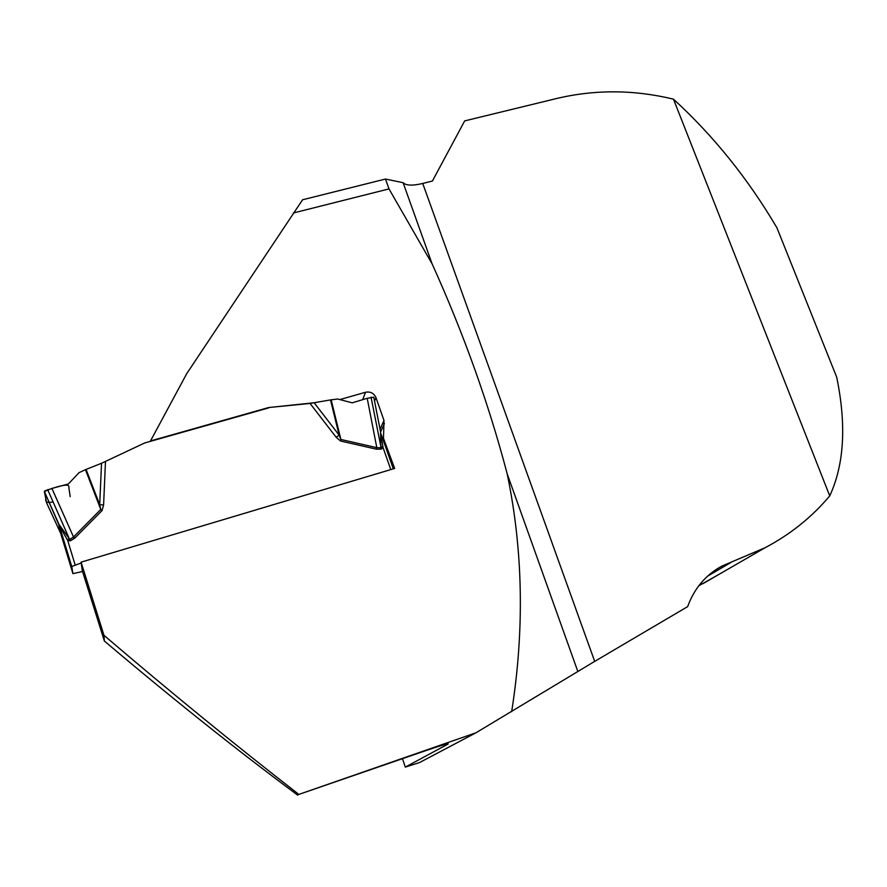 <?xml version="1.0" encoding="UTF-8"?>
<svg xmlns="http://www.w3.org/2000/svg" width="887" height="887" viewBox="0 0 887 887"><rect width="100%" height="100%" fill="white"/><g stroke="black" fill="none" stroke-linecap="round" stroke-linejoin="round"><path stroke-width="1.33" d="M380.833 433.355L383.04 447.514L381.366 449.099L376.476 449.199L340.553 441.016L336.184 437.302L339.133 435.129L330.496 399.915L310.051 403.441L268.639 407.543L150.491 440.95L186.769 373.582L302.567 199.775L385.49 179.041L403.097 182.689C405.969 185.605 412.51 185.871 422.733 183.465L432.424 181.015L464.677 120.898L556.692 98.49C595.099 89.399 634.017 89.62 673.466 99.156C713.636 135.955 748.118 178.841 776.923 227.804L836.696 377.152C846.553 424.951 844.236 464.522 829.744 495.877C811.882 517.143 790.317 534.429 765.049 547.745L721.83 566.117C705.631 574.964 694.244 588.469 687.658 606.619L594.689 661.38L475.953 732.795L298.852 794.419L426.791 750.291C442.901 744.836 449.942 742.785 447.913 744.126L447.747 743.838M717.927 574.998L698.768 585.775M673.466 99.156L829.744 495.877M297.755 795.195C236.851 750.025 172.388 698.634 104.367 641.024L103.956 635.303C170.215 691.915 235.188 744.947 298.852 794.419M103.956 635.303L81.083 562.158L394.648 468.436L383.494 438.378L383.982 420.46L375.988 397.664C373.915 393.174 370.444 391.367 365.566 392.254L339.854 399.571M268.639 407.543L315.606 402.598M385.49 179.041L388.994 188.909L293.353 212.991M388.994 188.909L432.146 263.949C463.801 334 488.815 403.973 507.198 473.88C523.097 550.328 524.583 629.604 511.666 711.684M402.498 758.74L405.304 767.111L419.584 762.543L475.953 732.795M405.304 767.111L447.913 744.126M81.083 562.158L82.303 570.74L104.367 641.024M382.984 439.497L383.494 438.378M403.097 182.689L432.146 263.949M507.198 473.88L577.836 671.492M81.194 562.957L71.758 566.516L59.484 526.213M82.546 571.516L72.934 573.645L71.758 566.516M105.475 461.539L103.602 504.947L102.038 510.579L100.785 509.448L99.71 504.714L101.528 463.269L144.714 442.957L268.55 407.931M102.038 510.579L74.785 538.132L70.261 540.882L67.7 540.482L59.274 525.592L61.003 534.395M85.451 469.689L79.043 472.649L68.343 483.992L51.912 488.427L73.521 536.99L100.785 509.448L85.451 469.689L86.083 469.423L99.71 504.714L103.602 504.947M101.528 463.269L86.083 469.423M330.496 399.915L331.161 399.815L340.896 439.475L376.809 447.658L380.889 447.702L380.534 431.847M314.209 402.842L339.133 435.129L340.896 439.475L340.553 441.016M331.161 399.815L337.77 399.017L352.217 402.842L367.207 398.296L376.809 447.658L376.476 449.199M51.912 488.427L44.35 491.487L59.03 524.472L69.807 539.396L73.521 536.99L74.785 538.132M72.934 573.645L60.671 533.331L46.612 502.862L44.35 491.487M367.207 398.296L373.782 397.199L380.534 431.803M70.261 540.882L47.654 489.602M75.107 564.775L67.7 540.482L68.853 538.298M59.584 526.468L58.686 524.029L60.094 531.801M390.779 469.6L383.04 447.514L381.022 446.349M381.366 449.099L371.043 397.165M70.184 496.676L68.831 487.318C69.729 484.235 64.585 484.468 53.386 488.027L44.749 490.899L45.193 495.733C47.488 498.017 41.822 504.237 53.109 501.865M707.527 576.195L732.54 561.526M447.225 744.548L446.904 743.96M362.617 399.693L365.566 392.254M374.547 401.124L375.988 397.664M380.035 429.241L383.982 420.46M380.578 432.024L384.426 423.542M422.733 183.465L594.689 661.38M336.184 437.302L310.051 403.441M71.747 566.582L58.686 524.029M765.049 547.745L703.003 583.624M721.83 566.117L716.53 569.232M381.399 434.963L393.285 468.846M44.35 491.442L59.418 526.002"/></g></svg>
